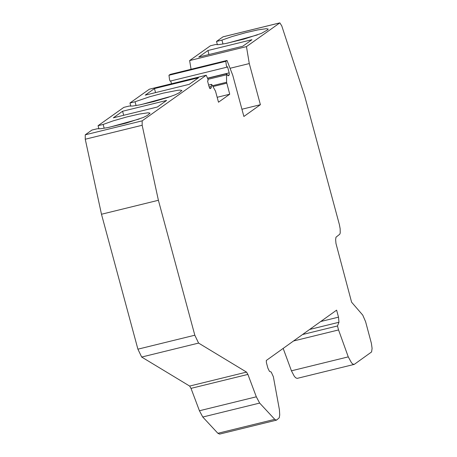 <?xml version="1.0" encoding="UTF-8"?>
<svg xmlns="http://www.w3.org/2000/svg" width="457" height="457" viewBox="0 0 457 457"><rect width="100%" height="100%" fill="white"/><g stroke="black" fill="none" stroke-linecap="round" stroke-linejoin="round"><path stroke-width="0.69" d="M130.811 106.167L129.954 103.008L149.365 89.201L206.233 75.245L207.901 79.078L208.101 80.603L207.547 81.003L209.186 87.087L210.071 88.681L211.225 87.864L211.442 84.368L212.054 84.905L215.515 91.166L218.497 102.208L229.722 94.216L217.172 97.295M229.722 94.216L226.586 82.26L212.522 85.71M226.586 82.26L226.506 73.708L228.112 75.839L229.277 75.011L229.186 72.852L227.54 66.768L226.969 67.173L226.426 65.888L225.821 61.301L168.97 75.256L169.576 79.844L170.118 81.129L226.94 67.173M291.435 370.816L294.205 376.105L295.553 377.682L297.101 378.396L354.249 364.389L352.804 364.075L351.496 362.789L348.263 356.877L291.435 370.816L283.169 348.405M217.395 44.729L216.509 41.444L223.027 36.817L279.844 22.867L281.769 25.9L304.688 95.987L339.368 224.547L340.139 228.677L340.231 232.904L339.802 234.184L335.981 237.217L335.632 239.617L335.964 243.45L351.599 302.197L362.761 315.13L365.606 321.717L371.387 343.327L372.095 348.383L371.587 351.953L354.249 364.389M171.512 83.768L170.758 80.975M279.844 22.867L246.46 46.614L249.288 63.569L260.393 104.704L243.878 116.472L232.762 75.296L227.009 60.455L170.158 74.411L168.97 75.256M191.077 69.275L189.621 60.564L210.391 45.791L215.47 44.546L218.52 44.655L225.392 43.592L244.198 39.039L261.433 33.384L267.625 29.842L268.219 29.077L266.322 28.694L257.805 29.899L245.746 32.664L232.059 36.549L221.931 40.107L222.993 44.032M276.302 420.194L219.606 434.099L217.875 433.293L202.777 417.03L199.435 410.757L191.009 388.364L189.649 386.062L141.67 357.048L137.905 349.177L101.483 214.247L85.253 139.231L85.253 134.809L91.926 130.062L97.358 128.731L100.711 128.731L107.726 127.606L126.423 123.036L143.327 117.46L147.205 115.541L150.056 113.17L148.097 112.788L139.322 114.056L126.983 116.901L113.125 120.877L103.151 124.447L104.179 128.251M98.918 128.863L98.061 125.698L123.824 107.372L129.257 106.035L132.604 106.041L139.619 104.91L153.563 101.643L167.759 97.467L175.202 94.77L179.081 92.857L181.926 90.492L179.972 90.103L177.71 90.292L163.315 93.108L149.473 96.821L135.044 101.762L136.066 105.561M206.233 75.245L142.161 120.842L142.161 125.264L85.253 139.231M217.875 433.293L274.754 419.343L259.662 403.08L256.32 396.807L247.9 374.414L246.534 372.107L198.589 343.087L194.819 335.215L158.396 200.28L142.161 125.264M274.754 419.343L276.485 420.149L279.233 417.818L279.724 414.945L279.41 409.729L273.355 376.717L271.201 372.032L269.481 371.37L267.899 368.188L266.402 362.641L266.305 360.476L336.615 310.137L338.506 317.152L338.951 322.265L337.483 325.961L338.557 329.943L348.263 356.877M227.009 60.455L225.821 61.301M216.509 41.444L221.931 40.107M189.621 60.564L246.46 46.614M251.973 39.696L242.758 46.254L198.755 57.056L207.975 50.499L251.973 39.696M139.242 119.009L109.12 127.32M171.107 96.324L141.024 104.63M122.585 111.245L113.342 117.82L157.391 107.012L166.628 100.437L122.585 111.245L123.67 115.284M154.46 88.572L145.223 95.142L189.255 84.334L198.487 77.764L154.46 88.572L155.546 92.605M135.044 101.762L129.954 103.008M103.151 124.447L98.061 125.698M338.557 329.943L293.525 340.985M337.483 325.961L302.54 334.53M241.924 109.24L260.393 104.704M249.288 63.569L230.048 68.287M257.371 34.915L227.403 43.187M207.975 50.499L208.929 54.56M101.483 214.247L158.396 200.28M226.741 83.174L213.002 86.544M279.77 22.907L222.953 36.857M338.951 322.265L309.623 329.463M338.506 317.152L320.723 321.517M259.662 403.08L202.777 417.03M256.32 396.807L199.435 410.757M247.9 374.414L191.009 388.364M246.534 372.107L189.649 386.062M198.589 343.087L141.67 357.048M194.819 335.215L137.905 349.177M142.161 120.842L85.253 134.809M211.225 87.864L209.626 88.258M211.294 86.476L209.163 86.996M226.255 74.862L207.998 79.341M229.277 75.011L227.66 75.405M229.186 72.852L207.507 78.17M211.442 84.368L208.638 85.059M226.506 73.708L207.587 78.353M226.969 67.173L170.118 81.129"/></g></svg>
